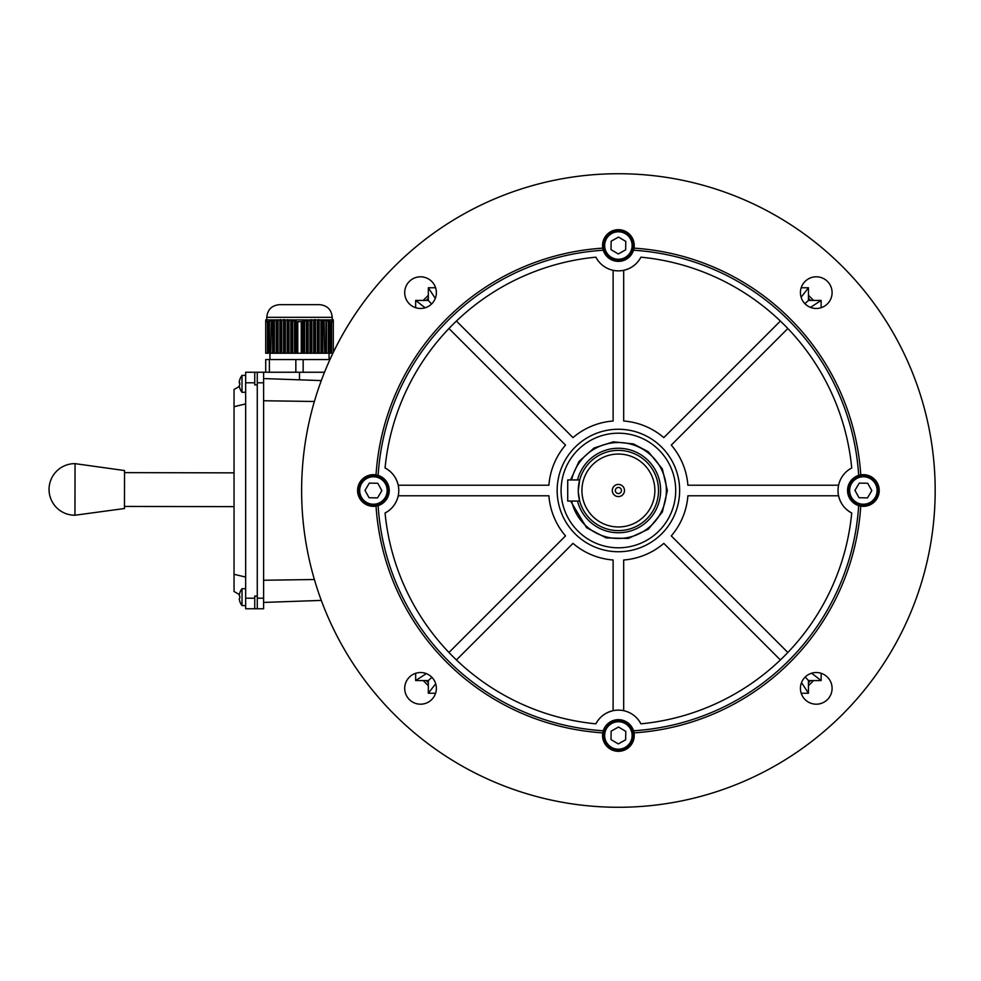 <?xml version="1.0" encoding="UTF-8"?>
<svg xmlns="http://www.w3.org/2000/svg" width="981" height="981" viewBox="0 0 981 981"><rect width="100%" height="100%" fill="white"/><g stroke="black" fill="none" stroke-linecap="round" stroke-linejoin="round"><path stroke-width="1.47" d="M399.733 406.024L401.241 402.222M404.994 393.491L405.57 392.228M435.601 287.764L428.329 287.764L428.329 300.431L415.662 300.431L415.662 307.703M821.134 307.703L821.134 300.431L808.467 300.431L808.467 287.764L801.195 287.764M801.195 693.236L808.467 693.236L808.467 680.569L821.134 680.569L821.134 673.297M415.662 673.297L415.662 680.569L428.329 680.569L428.329 693.236L435.601 693.236M415.662 680.569L426.306 673.616M428.329 693.236L435.687 683.732M428.329 680.569L431.91 677.331M808.467 693.236L801.514 682.592M821.134 680.569L811.63 673.211M808.467 680.569L805.229 676.988M821.134 300.431L810.49 307.384M808.467 287.764L801.109 297.268M808.467 300.431L804.886 303.669M415.662 300.431L425.165 307.789M428.329 300.431L431.566 304.012M428.329 287.764L435.282 298.408M631.31 238.322A14.789 14.789 0 0 0 611.2 232.62A14.789 14.789 0 0 0 605.485 252.73A14.789 14.789 0 0 0 625.596 258.432A14.789 14.789 0 0 0 631.31 238.322M630.391 238.837A13.722 13.722 0 0 0 611.715 233.539A13.722 13.722 0 0 0 606.405 252.215A13.722 13.722 0 0 0 625.081 257.512A13.722 13.722 0 0 0 630.391 238.837M625.78 241.412L625.645 249.861L618.275 253.969L611.016 249.64L611.151 241.191L618.52 237.083L625.78 241.412M557.159 490.5A61.239 61.239 0 0 1 618.398 429.261A61.239 61.239 0 0 1 679.637 490.5A61.239 61.239 0 0 1 618.398 551.739A61.239 61.239 0 0 1 557.159 490.5M675.701 490.5A57.303 57.303 0 0 1 618.398 547.803A57.303 57.303 0 0 1 561.095 490.5A57.303 57.303 0 0 1 618.398 433.197A57.303 57.303 0 0 1 675.701 490.5M571.592 479.942A47.983 47.983 0 0 1 666.381 490.5A47.983 47.983 0 0 1 571.592 501.058M577.502 479.942A42.232 42.232 0 0 1 660.63 490.5A42.232 42.232 0 0 1 577.502 501.058A42.232 42.232 0 0 0 660.63 490.5A42.232 42.232 0 0 0 577.502 479.942M239.818 379.61L239.781 379.598A13.697 13.697 0 0 0 239.229 382.283A13.697 13.697 0 0 1 239.818 379.61L239.818 379.61A13.722 13.722 0 0 1 242.013 375.404L242.013 392.302L245.655 392.302M239.229 382.283L239.818 382.921A13.427 11.625 90 0 0 239.818 384.785L239.229 385.41A13.697 13.697 0 0 0 239.818 388.096L239.781 388.108A13.722 13.722 0 0 0 242.013 392.302M239.781 388.108L239.818 388.096A13.697 13.697 0 0 1 239.229 385.41M239.818 384.785L239.818 384.785A13.427 11.625 90 0 1 239.818 382.921L239.229 382.921M578.275 490.5L579.685 479.942L567.717 479.942L567.717 501.058L579.685 501.058L578.324 492.548M387.483 511.579L385.067 513.014A234.41 234.41 0 0 0 595.884 723.831A25.347 25.347 0 0 1 640.912 723.831L639.477 721.415M603.266 730.771L602.775 732.856A242.859 242.859 0 0 1 376.042 506.122L378.126 505.62A15.843 15.843 0 0 0 378.126 475.38L376.042 474.878A242.859 242.859 0 0 1 602.775 248.144A15.843 15.843 0 0 1 618.398 229.689A15.843 15.843 0 0 1 634.02 248.144A242.859 242.859 0 0 1 860.754 474.878L858.669 475.38A15.843 15.843 0 0 0 858.669 505.62A240.75 240.75 0 0 1 633.518 730.771A15.843 15.843 0 0 0 602.555 735.468A15.843 15.843 0 0 0 618.398 751.311A15.843 15.843 0 0 0 634.02 732.856L633.518 730.771A15.843 15.843 0 0 1 634.02 732.856A242.859 242.859 0 0 0 860.754 506.122L858.669 505.62A15.843 15.843 0 0 0 879.209 490.5A15.843 15.843 0 0 0 858.669 475.38A240.75 240.75 0 0 0 633.518 250.229L634.02 248.144A15.843 15.843 0 0 1 603.266 250.229A240.75 240.75 0 0 0 378.126 475.38A15.843 15.843 0 0 0 357.587 490.5A15.843 15.843 0 0 0 378.126 505.62A240.75 240.75 0 0 0 603.266 730.771M816.266 276.801A15.843 15.843 0 0 1 832.096 292.632A15.843 15.843 0 0 1 816.266 308.475A15.843 15.843 0 0 1 800.422 292.632A15.843 15.843 0 0 1 816.266 276.801M816.266 672.525A15.843 15.843 0 0 1 832.096 688.368A15.843 15.843 0 0 1 816.266 704.199A15.843 15.843 0 0 1 800.422 688.368A15.843 15.843 0 0 1 816.266 672.525M420.53 672.525A15.843 15.843 0 0 1 436.373 688.368A15.843 15.843 0 0 1 420.53 704.199A15.843 15.843 0 0 1 404.699 688.368A15.843 15.843 0 0 1 420.53 672.525M420.53 276.801A15.843 15.843 0 0 1 436.373 292.632A15.843 15.843 0 0 1 420.53 308.475A15.843 15.843 0 0 1 404.699 292.632A15.843 15.843 0 0 1 420.53 276.801M618.398 487.447A3.053 3.053 0 0 1 621.451 490.5A3.053 3.053 0 0 1 618.398 493.553A3.053 3.053 0 0 1 615.345 490.5A3.053 3.053 0 0 1 618.398 487.447M618.398 484.406A6.094 6.094 0 0 1 624.492 490.5A6.094 6.094 0 0 1 618.398 496.594A6.094 6.094 0 0 1 612.303 490.5A6.094 6.094 0 0 1 618.398 484.406M618.398 526.969A36.469 36.469 0 0 1 581.929 490.5A36.469 36.469 0 0 1 618.398 454.031A36.469 36.469 0 0 1 654.867 490.5A36.469 36.469 0 0 1 618.398 526.969M618.398 530.623A40.123 40.123 0 0 1 578.275 490.5A40.123 40.123 0 0 1 618.398 450.377A40.123 40.123 0 0 1 658.521 490.5A40.123 40.123 0 0 1 618.398 530.623M579.685 479.942L578.974 483.032M578.483 486.417L578.324 488.428M578.471 494.522L578.692 496.312M578.704 496.398L578.974 497.956M618.398 429.261A61.239 61.239 0 0 1 679.637 490.5A61.239 61.239 0 0 1 618.398 551.739A61.239 61.239 0 0 1 557.159 490.5A61.239 61.239 0 0 1 618.398 429.261M618.398 807.277A316.777 316.777 0 0 1 301.621 490.5A316.777 316.777 0 0 1 618.398 173.723A316.777 316.777 0 0 1 935.175 490.5A316.777 316.777 0 0 1 618.398 807.277M787.841 652.475L671.274 535.908A69.688 69.688 0 0 0 687.889 495.785L838.583 495.785C840.41 503.511 844.788 509.249 851.729 513.014A234.41 234.41 0 0 1 640.912 723.831M595.884 723.831C599.649 716.89 605.387 712.513 613.113 710.685L613.113 559.992A69.688 69.688 0 0 1 572.99 543.376L456.423 659.943M780.373 659.943L663.806 543.376A69.688 69.688 0 0 1 623.683 559.992L623.683 710.685M787.841 328.525L671.274 445.092A69.688 69.688 0 0 1 687.889 485.215L838.583 485.215M849.313 469.421L851.729 467.986A234.41 234.41 0 0 0 640.912 257.169C637.147 264.11 631.408 268.487 623.683 270.315L623.683 421.008A69.688 69.688 0 0 1 663.806 437.624L780.373 321.057M456.423 321.057L572.99 437.624A69.688 69.688 0 0 1 613.113 421.008L613.113 270.315M597.319 259.585L595.884 257.169A234.41 234.41 0 0 0 385.067 467.986C392.008 471.751 396.385 477.489 398.212 485.215L548.906 485.215A69.688 69.688 0 0 1 565.522 445.092L448.955 328.525M448.955 652.475L565.522 535.908A69.688 69.688 0 0 1 548.906 495.785L398.212 495.785M602.775 248.144L603.266 250.229A15.843 15.843 0 0 1 602.775 248.144M385.067 467.986A25.347 25.347 0 0 1 385.067 513.014M640.912 257.169A25.347 25.347 0 0 1 595.884 257.169M851.729 513.014A25.347 25.347 0 0 1 851.729 467.986M605.485 742.678A14.789 14.789 0 0 0 625.596 748.38A14.789 14.789 0 0 0 631.31 728.27A14.789 14.789 0 0 0 611.2 722.568A14.789 14.789 0 0 0 605.485 742.678M606.405 742.163A13.722 13.722 0 0 0 625.081 747.461A13.722 13.722 0 0 0 630.391 728.785A13.722 13.722 0 0 0 611.715 723.488A13.722 13.722 0 0 0 606.405 742.163M611.016 739.588L611.151 731.139L618.52 727.031L625.78 731.36L625.645 739.809L618.275 743.917L611.016 739.588M245.655 382.798L254.741 382.798L254.741 372.24L245.655 372.24L245.655 608.76L263.607 608.76L263.607 372.24L324.527 372.24M257.267 608.76L257.267 372.24L263.607 372.24M321.302 600.409L263.607 602.432M321.302 380.591L263.607 378.568M314.386 401.487L263.607 400.751M314.386 579.513L263.607 580.249M239.229 595.59A13.697 13.697 0 0 1 239.818 592.904L239.818 592.904A13.697 13.697 0 0 0 239.229 595.59L239.818 596.215A13.427 11.625 90 0 0 239.818 598.079L239.229 598.717A13.697 13.697 0 0 0 239.818 601.39L239.781 601.402A13.722 13.722 0 0 0 242.013 605.596L245.655 605.596M239.818 598.079L239.818 598.079A13.427 11.625 90 0 1 239.818 596.215L239.818 596.215M428.329 682.715A270.315 270.315 0 0 1 426.183 680.569M426.183 300.431A270.315 270.315 0 0 1 428.329 298.285M808.467 295.33A272.424 272.424 0 0 1 813.568 300.431M813.568 680.569A272.424 272.424 0 0 1 808.467 685.67M428.329 685.67A272.424 272.424 0 0 1 423.228 680.569M423.228 300.431A272.424 272.424 0 0 1 428.329 295.33M808.467 298.285A270.315 270.315 0 0 1 810.613 300.431M810.613 680.569A270.315 270.315 0 0 1 808.467 682.715M124.55 472.634L234.042 472.854M124.477 506.429L234.042 506.637M124.477 508.526L74.948 515.233A25.8 25.8 0 0 1 49.05 489.384A25.8 25.8 0 0 1 74.899 463.633A25.8 25.8 0 0 1 75.047 463.645L124.55 470.549L124.477 508.526M75.047 463.817L74.948 515.05M239.818 592.904L239.781 592.892A13.722 13.722 0 0 1 242.013 588.698L242.013 605.596M239.781 601.402L239.818 601.39A13.697 13.697 0 0 1 239.229 598.717M366.22 477.588A14.789 14.789 0 0 0 360.518 497.698A14.789 14.789 0 0 0 380.628 503.412A14.789 14.789 0 0 0 386.33 483.302A14.789 14.789 0 0 0 366.22 477.588M366.735 478.507A13.722 13.722 0 0 0 361.437 497.183A13.722 13.722 0 0 0 380.113 502.493A13.722 13.722 0 0 0 385.41 483.817A13.722 13.722 0 0 0 366.735 478.507M369.31 483.118L377.759 483.253L381.867 490.623L377.538 497.882L369.089 497.747L364.981 490.377L369.31 483.118M265.716 319.916L333.295 319.904L332.24 319.45L332.24 317.329C331.492 309.628 327.274 305.41 319.573 304.662L279.45 304.662C271.749 305.41 267.531 309.628 266.771 317.329L332.24 317.329C331.492 309.628 327.274 305.41 319.573 304.662M301.253 353.234L297.77 353.234L297.77 321.805L302.688 321.474L302.688 353.234L301.253 353.234L301.253 321.805M308.181 353.234L308.181 320.493L310.008 320.26L310.008 353.234L304.527 353.234L304.527 321.106L302.688 321.474M304.527 321.106L306.354 320.775L306.354 353.234M308.181 320.493L306.354 320.775M311.835 320.088L313.662 319.978L313.662 353.234L311.835 353.234L311.835 320.088L310.008 320.26M315.49 319.916L317.329 319.916L317.329 353.234L315.49 353.234L315.49 319.916L313.662 319.978M319.156 319.978L320.983 320.088L320.983 353.234L319.156 353.234L319.156 319.978L317.329 319.916M326.465 320.775L328.292 321.106L328.292 353.234L326.465 353.234L326.465 320.775L324.098 320.039L325.937 320.333L324.098 320.039L324.637 353.234L322.81 353.234L322.81 320.26L324.637 320.493L320.983 320.088M332.902 353.234L330.131 353.234L330.131 321.474L328.292 321.106M330.131 321.474L333.295 321.805L332.24 321.057L333.295 321.106L332.24 320.039L333.295 320.775M333.295 320.493L332.24 319.622L333.295 320.26M333.295 319.916L332.24 319.45M270.731 321.106L272.559 320.775L272.559 353.234L270.731 353.234L271.259 320.664L267.457 321.805L268.904 321.474L268.904 353.234L267.457 353.234L267.457 321.805L265.716 321.805L265.716 353.234L267.457 353.234M272.546 320.775L276.213 320.26L276.213 353.234L274.386 353.234L274.386 320.493M265.716 321.106L266.771 320.664L265.716 321.805L266.771 320.333L265.716 320.775M297.77 353.234L296.336 353.234L296.336 321.474L297.77 321.805M294.508 321.106L294.508 353.234L292.681 353.234L292.681 320.775L296.336 321.474M290.854 320.493L290.854 353.234L289.015 353.234L289.015 320.26L292.681 320.775M287.188 320.088L287.188 353.234L285.361 353.234L285.361 319.978L289.015 320.26M283.534 319.916L283.534 353.234L281.706 353.234L281.706 319.916L285.361 319.978M279.879 319.978L279.879 353.234L278.052 353.234L278.052 320.088L281.706 319.916M331.566 353.234L331.566 321.805M333.295 352.424L333.295 321.106M265.716 372.24L265.716 359.561L269.383 359.561L269.383 372.24M295.845 372.24L295.845 359.561L269.383 359.561M295.845 359.561L303.166 359.561L303.166 372.24M329.641 360.248L329.641 359.561L303.166 359.561M328.292 353.234L330.131 353.234M324.637 353.234L326.465 353.234M320.983 353.234L322.81 353.234M317.329 353.234L319.156 353.234M313.662 353.234L315.49 353.234M310.008 353.234L311.835 353.234M302.688 353.234L304.527 353.234M296.336 353.234L294.508 353.234M292.681 353.234L290.854 353.234M289.015 353.234L287.188 353.234M285.361 353.234L283.534 353.234M281.706 353.234L279.879 353.234M278.052 353.234L276.213 353.234M274.386 353.234L272.559 353.234M270.731 353.234L268.904 353.234M265.716 320.26L266.771 319.806L265.716 320.088M278.052 320.088L276.213 320.26M329.604 353.234L329.604 321.057M325.937 353.234L325.937 320.333M322.283 353.234L322.283 319.806M318.629 353.234L318.629 319.512M314.962 353.234L314.962 319.45M311.308 353.234L311.308 319.622M307.654 353.234L307.654 320.039M303.987 353.234L303.987 320.664M295.036 320.664L295.036 353.234M291.382 320.039L291.382 353.234M287.715 319.634L287.715 353.234M284.061 319.45L284.061 353.234M280.407 319.512L280.407 353.234M276.74 319.806L276.74 353.234M273.086 320.333L273.086 353.234M269.432 321.057L269.432 353.234M254.741 382.798L254.741 384.908L257.267 384.908L257.267 596.092L254.741 596.092L254.741 608.76M254.741 372.24L257.267 372.24M245.655 577.086L234.042 574.302L234.042 591.494L239.389 594.584M234.042 574.302L234.042 406.698L245.655 403.914M234.042 406.698L234.042 389.506L239.389 386.416M324.625 320.493L322.798 320.26M268.892 321.474L267.457 321.805M870.576 503.412A14.789 14.789 0 0 0 876.278 483.302A14.789 14.789 0 0 0 856.168 477.588A14.789 14.789 0 0 0 850.466 497.698A14.789 14.789 0 0 0 870.576 503.412M870.061 502.493A13.722 13.722 0 0 0 875.359 483.817A13.722 13.722 0 0 0 856.683 478.507A13.722 13.722 0 0 0 851.385 497.183A13.722 13.722 0 0 0 870.061 502.493M867.486 497.882L859.037 497.747L854.929 490.377L859.258 483.118L867.707 483.253L871.815 490.623L867.486 497.882M257.267 598.202L263.607 598.202M257.267 382.798L263.607 382.798M299.512 379.831L299.512 372.24M245.655 598.202L254.741 598.202M570.599 501.058L586.601 527.729L606.221 537.919L628.331 538.434L648.404 529.188L662.359 512.033L667.35 490.5L662.359 468.967L648.404 451.812L633.53 443.939L613.383 441.806L594.081 447.998L578.974 461.475L570.586 479.942M242.013 375.404L245.655 375.404M242.013 588.698L245.655 588.698M329.076 359.561L329.076 353.234M269.947 359.561L269.947 353.234M266.771 319.438L266.771 317.329C267.531 309.628 271.749 305.41 279.45 304.662"/></g></svg>
